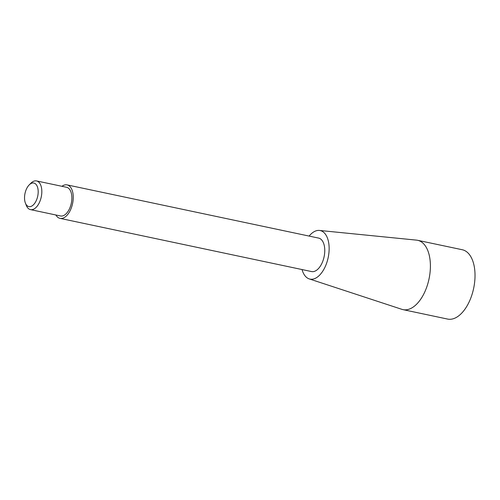 <?xml version="1.0" encoding="UTF-8"?>
<svg xmlns="http://www.w3.org/2000/svg" width="500" height="500" viewBox="0 0 500 500"><rect width="100%" height="100%" fill="white"/><g stroke="black" fill="none" stroke-linecap="round" stroke-linejoin="round"><path stroke-width="0.75" d="M35.913 201.331A12.038 6.5 -78.1 0 0 37.262 186.431A12.038 6.5 -78.1 0 0 29.188 184.919A12.038 6.5 -78.1 0 0 25.369 202.987A12.038 6.5 -78.1 0 0 35.913 201.331M25.369 202.987L26.225 205.225A14.663 7.919 -78.1 0 0 30.488 209.619A14.663 7.919 -78.1 0 0 39.062 203.206A14.663 7.919 -78.1 0 0 36.556 180.931A14.663 7.919 -78.1 0 0 30.875 183.219L29.188 184.919M30.488 209.619L60.519 215.969A14.663 7.919 -78.1 0 0 69.1 209.556A14.663 7.919 -78.1 0 0 66.588 187.281L36.556 180.931M55.869 214.988A17.106 9.237 -78.1 0 0 60.012 218.363A17.106 9.237 -78.1 0 0 70.025 210.881A17.106 9.237 -78.1 0 0 67.094 184.894A17.106 9.237 -78.1 0 0 61.931 186.3M60.012 218.363L311.537 271.562A17.106 9.237 -78.1 0 0 321.544 264.075A17.106 9.237 -78.1 0 0 318.612 238.088L67.094 184.894M302.05 269.55A24.8 13.394 -78.1 0 0 309.181 278.888A24.8 13.394 -78.1 0 0 324.456 268.238A24.8 13.394 -78.1 0 0 328.844 243.825A24.8 13.394 -78.1 0 0 319.425 230.438A24.8 13.394 -78.1 0 0 309.125 236.081M309.181 278.888L401.894 309.337A35.431 19.131 -78.1 0 0 402.987 309.631A35.431 19.131 -78.1 0 0 423.719 294.131A35.431 19.131 -78.1 0 0 417.65 240.306A35.431 19.131 -78.1 0 0 416.531 240.131L319.425 230.438M402.987 309.631L447.594 319.069A35.431 19.131 -78.1 0 0 468.331 303.569A35.431 19.131 -78.1 0 0 469.913 255.25A35.431 19.131 -78.1 0 0 462.262 249.737L417.65 240.306"/></g></svg>
